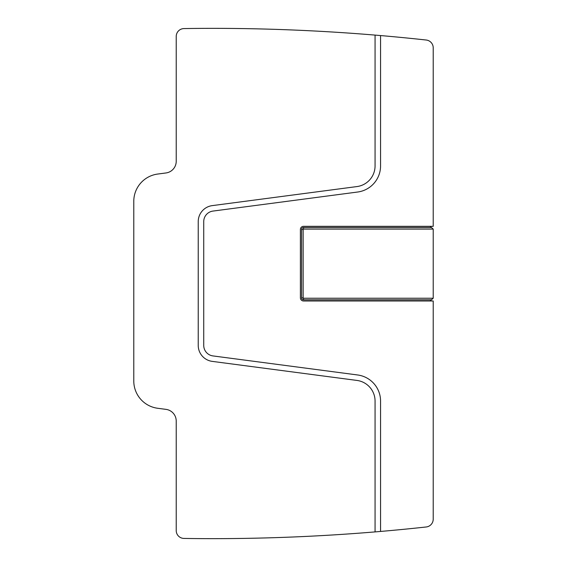 <?xml version="1.0" encoding="UTF-8"?>
<svg xmlns="http://www.w3.org/2000/svg" width="567" height="567" viewBox="0 0 567 567"><rect width="100%" height="100%" fill="white"/><g stroke="black" fill="none" stroke-linecap="round" stroke-linejoin="round"><path stroke-width="0.85" d="M380.563 35.558A1964.811 1964.811 0 0 1 426.214 40.023A7.86 7.86 0 0 1 433.216 47.834L433.216 226.325L303.543 226.325A3.147 3.147 0 0 0 300.397 229.465L300.397 297.845A3.147 3.147 0 0 0 303.543 300.985L433.216 300.985L433.216 519.166A7.86 7.86 0 0 1 426.214 526.977A1964.811 1964.811 0 0 1 380.563 531.442L380.563 401.082A26.33 26.33 0 0 0 357.671 374.978L212.951 355.92A10.61 10.61 0 0 1 203.73 345.402L203.73 221.598A10.61 10.61 0 0 1 212.951 211.08L357.671 192.022A26.33 26.33 0 0 0 380.563 165.918L380.563 35.558A1964.811 1964.811 0 0 0 375.063 35.097A1964.811 1964.811 0 0 0 211.59 28.35A1791.904 1791.904 0 0 0 183.956 28.577A7.86 7.86 0 0 0 176.224 36.437L176.224 161.276A11.787 11.787 0 0 1 165.968 172.963L157.697 174.048A27.507 27.507 0 0 0 133.784 201.32L133.784 381.003A27.507 27.507 0 0 0 157.697 408.275L165.968 409.367A11.787 11.787 0 0 1 176.224 421.054L176.224 530.563A7.86 7.86 0 0 0 183.956 538.423A1791.904 1791.904 0 0 0 211.59 538.65A1964.811 1964.811 0 0 0 375.063 531.903A1964.811 1964.811 0 0 0 380.563 531.442M430.077 300.985L431.423 299.808L303.543 299.808A1.963 1.963 0 0 1 301.573 297.845L301.573 229.465A1.963 1.963 0 0 1 303.543 227.502L431.423 227.502L430.077 226.325M433.216 229.075L433.216 298.235L303.543 298.235A0.39 0.39 0 0 1 303.147 297.845L303.147 229.465A0.39 0.39 0 0 1 303.543 229.075L433.216 229.075L431.423 227.502M433.216 298.235L431.423 299.808M375.063 531.903L375.063 401.082A20.83 20.83 0 0 0 356.955 380.429L212.235 361.377A16.11 16.11 0 0 1 198.23 345.402L198.23 221.598A16.11 16.11 0 0 1 212.235 205.623L356.955 186.571A20.83 20.83 0 0 0 375.063 165.918L375.063 35.097M303.543 298.235L303.543 299.808M303.147 297.845L301.573 297.845M303.147 229.465L301.573 229.465M303.543 229.075L303.543 227.502"/></g></svg>
